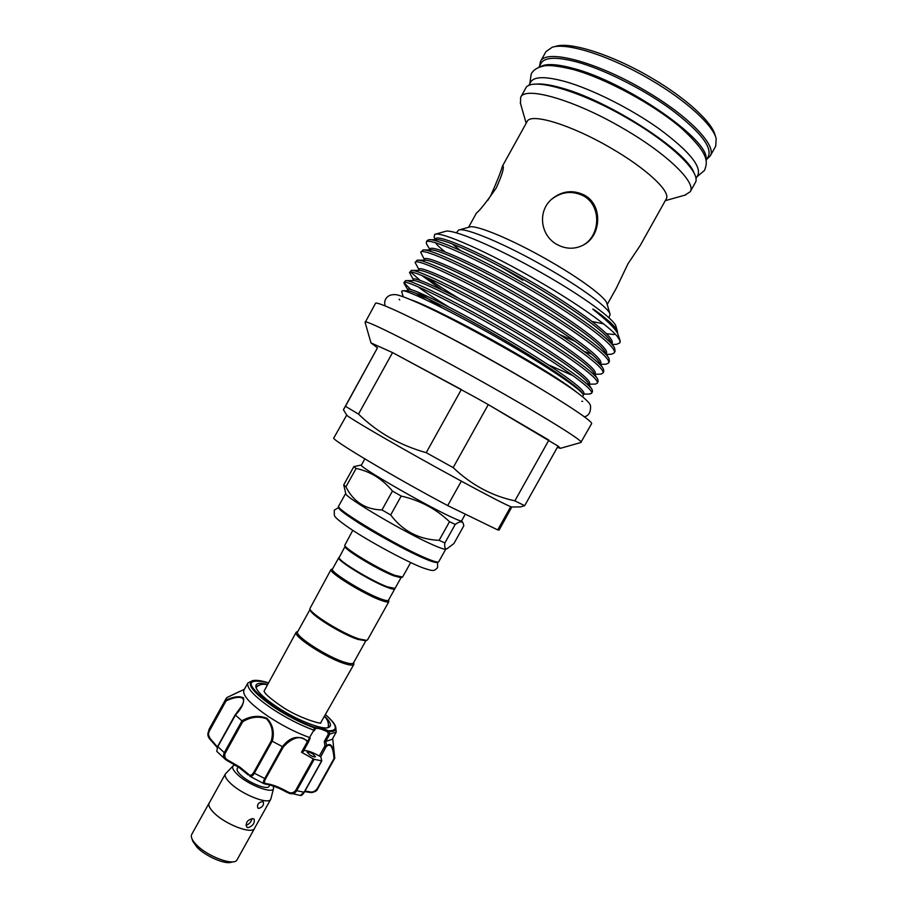 <?xml version="1.0" encoding="UTF-8"?>
<svg xmlns="http://www.w3.org/2000/svg" width="908" height="908" viewBox="0 0 908 908"><rect width="100%" height="100%" fill="white"/><g stroke="black" fill="none" stroke-linecap="round" stroke-linejoin="round"><path stroke-width="1.36" d="M538.773 67.453L541.123 63.208C544.743 57.17 556.468 56.705 576.285 61.812C603.343 69.11 642.104 88.417 670.331 108.858C699.512 130.865 712.212 146.687 708.433 156.335L706.061 160.568M539.795 67.067C545.072 63.401 556.048 63.798 572.721 68.248C626.18 81.709 711.475 141.194 705.856 159.502M231.086 862.316L230.746 862.396C223.867 864.303 204.924 855.767 196.786 847.039L192.655 840.933M254.785 827.892L254.581 828.368C252.288 834.747 225.15 824.43 213.845 812.717C209.635 808.472 208.068 805.26 209.135 803.069L209.43 802.638M254.581 828.368L237.102 859.717C234.548 866.561 207.262 856.562 196.162 844.519C192.031 840.161 190.544 836.801 191.702 834.441L209.135 803.069M258.723 808.415C262.412 807.257 263.956 805.124 263.354 802.002L262.526 801.605C258.462 802.4 256.896 804.522 257.827 807.961L258.723 808.415M252.072 818.619C251.085 822.126 249.042 824.362 245.943 825.315M247.975 827.71C252.799 826.053 254.864 823.215 254.172 819.175L253.026 818.641C247.555 819.629 245.444 822.444 246.715 827.075L247.975 827.71M235.036 764.979L233.163 765.819C231.733 767.487 233.118 770.347 237.328 774.388C248.077 784.921 273.183 794.466 273.58 788.303L273.195 786.022M233.163 765.819L225.4 773.9C224.424 775.931 226.069 779.007 230.326 783.139C241.8 794.523 268.757 805.101 270.8 799.176L273.58 788.303M270.8 799.176L254.535 828.334C252.242 834.702 225.161 824.419 213.879 812.728C209.68 808.483 208.114 805.283 209.181 803.092L225.4 773.9M269.778 784.977L269.029 786.328C267.622 790.38 248.86 782.934 240.779 775.057C237.76 772.175 236.579 770.029 237.238 768.645L238.18 766.954M244.377 689.297L226.75 697.628L225.74 700.147C233.776 696.561 239.701 695.823 243.514 697.923C244.377 702.667 241.687 708.388 235.433 715.095L241.868 720.816C250.336 715.947 258.678 715.084 266.895 718.239C272.865 724.561 274.659 732.223 272.275 741.234L271.254 740.905C273.649 732.279 272.071 724.913 266.509 718.795C258.621 715.935 250.687 716.911 242.697 721.735L225.218 753.209C224.026 756.5 225.116 758.929 228.498 760.495L227.999 761.142L225.638 759.633C223.47 757.749 223.016 755.422 224.299 752.664L225.218 753.209M235.433 715.095L217.829 746.648L224.299 752.664L241.937 720.884L242.697 721.735M313.623 730.089C300.128 725.106 286.429 718.092 272.536 709.035C254.535 696.686 246.318 687.992 247.907 682.941L243.889 690.171C242.243 695.346 250.404 704.12 268.382 716.514C282.286 725.617 296.008 732.631 309.549 737.546L313.827 730.191L314.509 727.387L315.28 728.852L314.281 730.702M324.86 716.378C331.102 722.655 332.158 726.423 328.015 727.671C321.069 729.737 295.77 719.556 276.815 706.867C264.898 698.831 257.963 692.407 256.022 687.594C254.898 683.418 258.644 682.328 267.27 684.326M260.233 684.78L256.453 686.357L256.215 688.116M313.056 754.094C310.014 752.221 308.039 751.54 307.131 752.051L309.56 754.741C312.613 756.614 314.588 757.295 315.485 756.784L313.056 754.094M228.498 760.495L239.701 767.01L248.304 774.07C250.006 776 251.777 775.511 253.604 772.617L254.342 773.219C252.742 775.965 251.187 776.953 249.689 776.158L263.99 783.729C262.923 783.139 263.15 781.47 264.693 778.689L282.411 746.626C290.322 736.536 298.8 734.754 307.846 741.269L309.549 737.546M247.907 682.941L252.413 680.75M272.275 741.234L282.411 746.626M325.847 741.371L332.214 739.339L336.244 732.109L329.831 734.061L325.745 741.382L326.698 745.616C330.864 742.335 333.554 746.535 334.768 758.225L332.703 738.454M335.733 727.115L336.244 732.109M353.904 664.315L320.672 722.791C323.668 724.902 298.244 718.341 280.22 705.448C262.298 692.906 264.705 691.329 264.024 691.226L296.212 632.206C292.217 635.929 327.697 658.879 345.449 663.884C350.34 665.36 353.167 665.496 353.904 664.315L353.745 662.454M310.048 609.45L297.642 631.798C293.783 635.396 328.129 657.596 345.301 662.465C350.057 663.896 352.781 664.032 353.507 662.885L365.958 640.571M394.855 588.588L394.798 588.849C394.299 589.587 391.768 589.088 387.183 587.34C370.646 581.222 335.778 559.782 338.798 557.682L339.002 557.489M394.798 588.849L388.454 600.233C387.92 601.028 385.355 600.585 380.747 598.883C364.119 592.958 329.32 571.404 332.476 569.078L338.798 557.682M388.579 600.006L388.851 601.652C388.306 602.481 385.662 602.027 380.906 600.279C363.722 594.184 327.777 571.904 331.057 569.486L332.6 568.851M388.851 601.652L367.57 639.822L366.684 640.367L359.307 639.028C343.372 634.079 310.649 613.978 309.832 608.723L331.057 569.486M365.493 640.696L358.127 639.459C342.691 634.669 311.047 615.227 310.241 610.108L310.184 609.915M394.015 588.838L386.853 587.101C371.712 581.495 339.592 562.143 339.263 558.488L339.229 558.352M345.04 546.446L339.059 557.784C339.388 561.485 372.053 581.165 387.444 586.874L395.048 588.395L401.064 577.624M345.744 493.543L345.789 493.702C345.188 497.459 406.387 533.439 433.491 545.118C440.153 548.057 444.148 549.419 445.499 549.204L445.658 549.158M345.789 493.702L343.735 484.872L345.925 486.836C353.462 501.829 365.481 509.536 381.962 509.944L390.69 514.949C402.789 531.044 418.94 539.511 439.12 540.339L444.886 542.939C444.284 547.115 444.965 549.068 446.94 548.795L453.886 543.586L463.829 525.789L463.182 523.292C462.036 521.079 459.391 521.453 455.226 524.415L449.505 521.725C436.158 508.945 420.052 500.387 401.2 496.063L392.46 491.069C382.427 478.97 370.305 471.434 356.118 468.46L353.848 466.621L361.463 464.975M352.792 530.34L344.734 545.356C344.938 548.829 378.954 569.214 394.821 575.32L402.573 577.068L410.666 562.551M345.097 546.639L345.142 546.764C345.358 550.157 378.25 569.884 393.629 575.786L400.871 577.681M364.834 458.892L361.407 465.078C357.264 465.713 421.573 503.111 449.608 516.255C457.189 519.853 461.185 521.385 461.593 520.84L465.327 514.155M706.878 159.116L710.204 156.028L715.731 146.143L716.174 138.549C712.882 125.009 685.88 100.289 650.457 79.688C610.482 56.035 566.921 42.188 552.166 47.261L545.935 51.642L540.453 61.551L539.579 66M710.204 156.028C717.377 145.882 688.48 115.679 644.567 90.267C595.989 61.472 545.436 48.578 540.453 61.551M553.256 46.978L555.673 46.353C570.133 41.393 612.469 54.82 651.263 77.782C685.631 97.78 711.861 121.842 715.095 135.088L715.833 137.471M528.728 85.624L530.692 82.06C534.108 76.385 545.651 76.238 565.321 81.607C592.175 89.234 630.844 108.642 659.174 128.857C688.48 150.592 701.396 166.016 697.911 175.131L695.914 178.683M534.471 84.251C540.635 83.32 549.726 84.58 561.757 88.031C609.279 100.845 687.424 151.613 694.064 173.065M580.814 442.525L591.517 423.832C594.661 421.868 552.336 394.515 495.609 362.667C432.424 327.028 374.822 299.084 375.39 303.544L365.141 322.488M581.109 442.389C583.81 441.197 541.066 414.661 484.35 382.892C421.142 347.367 364.063 318.583 365.107 322.158M474.918 397.08L392.551 352.599L370.975 342.895L377.467 347.821L343.44 409.701L345.46 406.307L358.501 414.105C377.376 432.469 399.94 445.329 426.215 452.672L453.16 467.609L488.277 404.605L474.918 397.08M447.712 505.586C393.845 477.041 329.49 438.587 333.838 437.928L346.697 415.115C347.605 416.976 389.021 441.265 434.853 466.621L461.343 481.161C488.493 495.859 504.95 504.36 510.716 506.664L497.697 529.909L447.712 505.586L461.343 481.161M576.058 391.689C563.55 381.791 539.114 366.503 502.726 345.812C463.977 323.918 424.774 304.362 410.87 299.731M401.722 291.672L402.267 290.787C406.148 289.153 454.522 312.772 505.109 342.202C547.706 366.832 581.392 389.577 583.424 394.946L582.766 396.614M617.315 331.023L616.044 326.63C615.329 320.036 583.753 296.757 542.723 273.478C496.858 247.203 451.435 228.056 445.079 231.472L435.17 234.241M452.298 243.9L460.345 250.449M617.043 336.074C619.642 339.274 620.561 341.556 619.789 342.918L620.221 340.999L617.043 336.074C608.02 325.382 576.466 303.204 539.148 281.548C489.128 252.311 440.425 230.972 434.716 234.366L434.092 237.294L435.738 239.655M614.137 353.019L615.091 351.305L614.568 347.957C610.324 339.138 576.739 314.577 534.676 289.811C485.383 260.562 436.771 238.237 428.962 239.701L427.271 240.461L426.317 242.186C427.044 236.273 478.913 259.177 533.654 291.661C582.868 320.615 618.564 348.036 614.137 353.019L611.243 354.279L606.453 354.358M430.142 249.927L426.533 243.923L426.317 242.186M608.474 363.109L609.438 361.395L609.007 358.512C605.137 350.25 571.2 325.756 528.615 300.707C478.766 271.186 429.995 248.452 423.049 249.961L420.722 252.311C421.221 246.828 472.841 270.13 527.582 302.557C576.796 331.477 612.696 358.512 608.474 363.109L605.999 364.21L600.54 364.301M424.683 260.085L420.722 252.311M602.821 373.199L603.786 371.486L603.434 369.023C599.95 361.327 565.661 336.913 522.543 311.603C472.16 281.809 423.23 258.655 417.169 260.199L415.126 262.435C415.387 257.373 466.769 281.083 521.521 313.453C570.735 342.327 606.828 368.977 602.821 373.199L600.721 374.141L594.638 374.244M594.456 373.937C601.584 371.27 562.188 342.486 509.91 312.318C457.984 282.286 415.206 263.252 419.133 270.062L415.126 262.435M597.169 383.278L598.134 381.564L597.85 379.499C594.763 372.394 560.123 348.07 516.482 322.476C465.543 292.421 416.5 268.847 411.324 270.425L409.531 272.548C409.565 267.905 460.696 292.024 515.46 324.326C564.674 353.167 600.971 379.43 597.169 383.278L595.421 384.084L588.77 384.186M410.791 272.139L420.018 280.288M588.679 384.027C596.284 382.154 557.376 354.109 505.086 323.838C453.092 293.693 409.871 273.819 413.537 279.982L409.531 272.548M591.528 393.346L592.481 391.643L592.266 389.929C589.587 383.437 554.595 359.228 510.432 333.361C458.937 303.034 409.78 279.017 405.524 280.629L403.946 282.66C403.754 278.438 454.636 302.954 509.399 335.2C558.613 364.006 595.115 389.884 591.528 393.346L589.144 394.038M417.022 291.718L442.128 307.801M425.625 299.685L416.17 293.397M410.643 289.436L403.946 282.66M559.476 334.416L575.309 341.397M548.319 364.789L572.823 375.56M608.905 317.755L610.108 314.418C609.347 308.255 581.381 287.461 545.265 266.963C504.916 243.809 464.612 226.989 458.585 230.087L456.384 232.857M499.548 266.282L522.872 280.22M609.972 313.975L606.987 303.692C606.192 297.801 580.848 278.79 548.228 260.256C511.806 239.337 475.168 224.208 469.345 227.079L459.028 229.962M487.664 200.543L490.91 195.22C497.221 181.044 501.034 171.408 502.34 166.312L502.896 165.744C504.349 167.549 502.113 174.983 496.188 188.069C486.109 202.541 479.549 210.838 476.496 212.96L468.562 227.295M607.214 304.475L616.237 288.335L628.041 263.672L640.219 245.466L666.222 198.988C671.307 191.985 646.598 168.582 610.744 147.97C571.098 124.702 530.442 112.478 527.117 121.558L502.34 166.312M557.001 244.502C540.476 235.649 537.105 211.155 552.053 198.841C562.245 190.793 573.05 189.568 584.468 195.175C603.287 205.208 601.323 236.409 583.027 245.217C574.492 249.45 565.82 249.212 557.001 244.502M684.972 195.129L690.205 191.724C696.697 182.792 667.176 153.815 623.274 128.516C574.673 99.903 524.881 85.727 520.647 97.36L520.511 103.591M690.205 191.724L695.199 182.814C701.861 173.576 672.499 144.293 628.586 118.959C579.996 90.301 530.022 76.454 525.596 88.405L520.647 97.36M583.56 244.922C600.517 235.263 601.629 205.571 583.538 195.912C572.154 190.339 561.382 191.577 551.213 199.612L552.053 198.841M297.881 631.355L296.212 632.206M619.789 342.918L616.464 344.359L612.401 344.416M617.429 332.952L617.463 331.534C616.941 329.332 614.307 326.074 609.563 321.75L602.31 315.712C599.552 313.578 591.426 307.517 593.003 309.367C606.306 319.82 614.523 327.811 617.644 333.315L620.073 340.5M592.266 321.523L603.502 323.838M605.295 319.605L600.937 314.667M497.697 529.909L499.196 529.966L511.806 507.016L520.522 506.902L524.654 505.699L558.057 446.1L488.277 404.605L548.897 440.085L514.87 500.841C491.932 495.961 471.354 484.883 453.16 467.609M510.716 506.664L511.806 507.016M345.46 406.307L377.467 347.821M519.648 506.914L520.522 506.902M514.87 500.841L524.654 505.699M426.215 452.672L461.343 389.532L392.551 352.599L358.501 414.105M557.319 447.417L560.395 448.325L558.057 446.1M353.848 466.621L343.735 484.872M392.46 491.069L381.962 509.944M345.925 486.836L356.118 468.46M449.505 521.725L439.12 540.339M390.69 514.949L401.2 496.063M444.886 542.939L455.226 524.415M314.872 727.387C316.551 726.184 320.887 727.251 327.879 730.565L328.526 730.804C338.423 730.838 337.481 725.515 325.722 714.846C331.658 720.078 334.95 724.039 335.608 726.695C336.709 730.214 334.484 731.803 328.923 731.473L329.99 734.039M265.511 778.928C263.922 781.947 264.205 783.513 266.362 783.627C272.218 784.433 279.233 787.111 287.405 791.674C290.651 793.615 293.386 793.217 295.611 790.482L313.249 758.872L301.479 752.233L307.313 741.779C300.423 732.733 289.016 740.247 283.16 747.239L265.511 778.928L254.342 773.219L272.173 741.189M304.963 791.05L309.662 791.787C312.363 792.582 314.838 791.594 317.096 788.848L334.053 758.498C333.123 747.182 330.66 743.096 326.664 746.24L324.939 745.922L324.326 741.393L325.745 741.382M326.698 745.616L320.74 756.784L321.807 760.881L314.191 759.315L296.553 790.925C294.952 793.342 292.751 794.228 289.936 793.569L287.019 792.366L287.405 791.674M334.768 758.225L317.652 788.882C315.439 791.799 312.772 792.956 309.628 792.389M265.908 784.069C271.923 785.08 278.972 787.826 287.041 792.332L300.287 795.476L304.044 792.332L321.58 760.927M287.019 792.366C278.586 787.69 271.424 784.943 265.533 784.137L264.001 783.729L266.362 783.627M216.785 751.37L217.682 746.342L235.104 714.948L217.682 746.342L216.785 751.37L225.638 759.633L239.519 767.85L248.304 775.046L248.304 774.07M210.94 740.315L207.875 733.539L208.624 731.053L225.74 700.147M226.75 697.628L240.03 691.26M235.172 714.959L241.46 706.276C248.542 694.79 236.239 695.948 226.035 700.953L209.067 731.553C207.943 734.935 208.613 737.602 211.076 739.543L217.375 746.932M320.921 756.512L319.298 756.024C312.204 752.051 307.017 750.246 303.76 750.61M309.685 737.614L310.184 738.068L308.527 741.893M324.326 741.393L328.356 734.175L327.482 731.814C320.921 728.704 316.858 727.717 315.28 728.852L314.69 728.012C301.467 723.233 287.961 716.355 274.137 707.366C253.06 692.645 245.954 683.735 252.844 680.625C256.158 679.899 261.254 680.603 268.144 682.748C243.514 677.402 245.671 685.506 274.591 707.071C288.188 715.913 301.49 722.689 314.509 727.387M313.249 758.872L314.191 759.315M308.391 742.211L302.716 752.482L301.479 752.233M327.47 727.773L328.844 726.65L328.185 722.598M307.676 741.984L307.96 741.359L308.527 742.018L307.313 741.779L307.846 741.269M302.716 752.482L310.184 738.056M313.827 730.191L314.27 730.747L314.883 729.544M319.298 756.024L324.939 745.922L326.63 745.672L326.517 746.319M328.356 734.175L329.831 734.061M328.526 730.804L328.923 731.473L327.482 731.814L327.879 730.565M241.449 706.288L235.365 715.05M211.235 740.553L211.076 739.543M226.035 700.953L225.74 700.182M282.513 746.694L283.16 747.239M309.662 791.787L308.606 792.151M334.053 758.498L317.096 788.848M253.604 772.617L271.254 740.905M239.462 767.759L228.056 761.12M424.933 558.726C396.365 546.922 333.123 508.945 339.149 507.413M438.723 561.78L437.281 562.608C434.364 562.415 430.29 561.133 425.058 558.783C407.488 551.349 373.574 532.814 354.256 520.08C342.611 511.783 337.39 507.572 338.582 507.436L338.661 506.085C333.701 508.208 397.466 546.366 426.158 558.25C433.911 561.53 438.099 562.71 438.723 561.78L445.794 549.113M582.868 394.038L582.868 394.049C590.96 393.005 552.666 365.765 500.444 335.461C448.461 305.247 404.718 284.476 407.93 289.89L407.998 290.027M427.555 277.859C434.705 283.239 445.113 290.061 458.756 298.335M600.233 363.802C606.85 360.34 567.228 331.011 515.131 301.013C463.398 271.174 420.892 252.821 424.694 260.051L424.49 260.267M606.011 353.632C612.094 349.387 572.505 319.684 520.749 289.936C469.368 260.335 426.964 242.527 430.222 249.927M611.788 343.428C617.304 338.412 578.033 308.527 526.776 279.085C475.917 249.802 433.434 232.346 435.738 239.689M606.544 333.69L614.16 334.553M583.424 394.946L582.675 393.709C579.792 387.205 541.452 361.395 495.825 335.063C450.561 308.947 411.256 289.72 407.442 290.742L407.272 291.877M591.732 389.055L588.259 383.335C584.956 376.196 547.002 350.284 501.852 324.247C457.065 298.414 417.816 279.562 413.208 280.561L406.205 280.617M418.145 286.837C424.456 291.706 434.535 298.346 448.404 306.745M597.26 378.534L593.832 372.916C590.132 365.164 552.552 339.161 507.867 313.43C463.568 287.881 424.376 269.392 419.008 270.368L411.324 270.425M421.652 275.396L441.776 289.788M602.787 367.978L599.405 362.451C595.308 354.109 558.102 328.038 513.905 302.591C470.072 277.337 430.971 259.2 424.831 260.153L417.169 260.199M584.332 351.589L591.528 353.95M608.315 357.389L604.978 351.952C600.494 343.031 563.652 316.915 519.932 291.752C476.587 266.782 437.577 248.996 430.698 249.927L423.049 249.961M613.831 346.743L610.551 341.408C605.67 331.919 569.202 305.769 525.97 280.901C483.101 256.226 444.205 238.781 436.6 239.678L428.962 239.701M435.568 242.833C437.02 245.001 440.187 247.998 445.079 251.845M616.736 331.84L616.112 330.83C613.502 326.154 605.795 318.992 593.003 309.367M248.168 774.785L239.621 767.862M295.611 790.482L304.282 792.275L321.807 760.881M217.148 747.398L211.042 740.463C208.727 738.317 207.671 736.013 207.875 733.539L209.203 729.067L209.067 731.553M304.237 792.094L304.282 792.275C302.648 794.738 301.32 795.805 300.287 795.476M529.773 83.729L531.237 73.911C533.28 70.143 537.014 67.612 542.416 66.341C547.025 64.65 557.24 65.694 573.062 69.473C605.738 78.417 653.862 104.477 681.386 128.142C710.056 154.508 707.525 162.112 704.551 170.375L696.981 176.788M338.605 507.481L334.257 510.183L334.348 515.46C335.154 517.061 336.664 519.331 349.523 528.184C369.511 541.781 408.589 562.62 422.844 567.841C434.819 571.972 434.013 570.735 437.565 567.682L437.565 562.563M230.746 862.396L233.367 861.771M256.181 687.277C259.336 684.484 262.968 683.622 267.066 684.7M310.241 610.108L309.832 608.723M339.263 558.488L339.059 557.784M338.661 506.085L345.698 493.396M345.142 546.764L344.734 545.356M370.975 342.895L365.084 322.295M346.697 415.115L343.428 409.701M399.713 299.924L399.134 299.197M385.174 305.951C383.868 301.263 385.344 297.767 389.6 295.452C392.926 294.26 396.376 294.34 399.951 295.702C406.148 297.642 415.546 301.581 428.133 307.517C469.152 326.914 540.725 367.331 570.905 388.091C583.435 396.819 589.973 402.721 590.529 405.808C590.847 412.187 588.77 415.841 584.309 416.795M403.163 296.746L401.654 291.411M526.175 123.25L520.273 102.74M590.087 394.027L582.925 394.14M403.992 283.307L407.93 289.89L407.431 290.753L402.267 290.787M434.092 237.294L435.522 239.689M665.28 200.668L685.824 194.891M581.778 401.257L582.698 401.37M432.276 328.435C464.136 344.541 509.899 370.01 540.374 388.613M560.395 448.325L581.006 442.48M461.65 520.738L462.921 522.86M400.734 577.715L402.153 577.318M445.499 549.204L446.94 548.795M393.868 588.883L394.571 588.69M365.288 640.753L366.684 640.367M328.197 727.365C328.889 723.154 327.709 719.613 324.655 716.753M209.203 729.067L226.228 698.354M317.641 788.882C316.801 791.401 313.873 792.536 308.856 792.287L304.668 791.572M192.768 841.251L191.917 838.697"/></g></svg>
